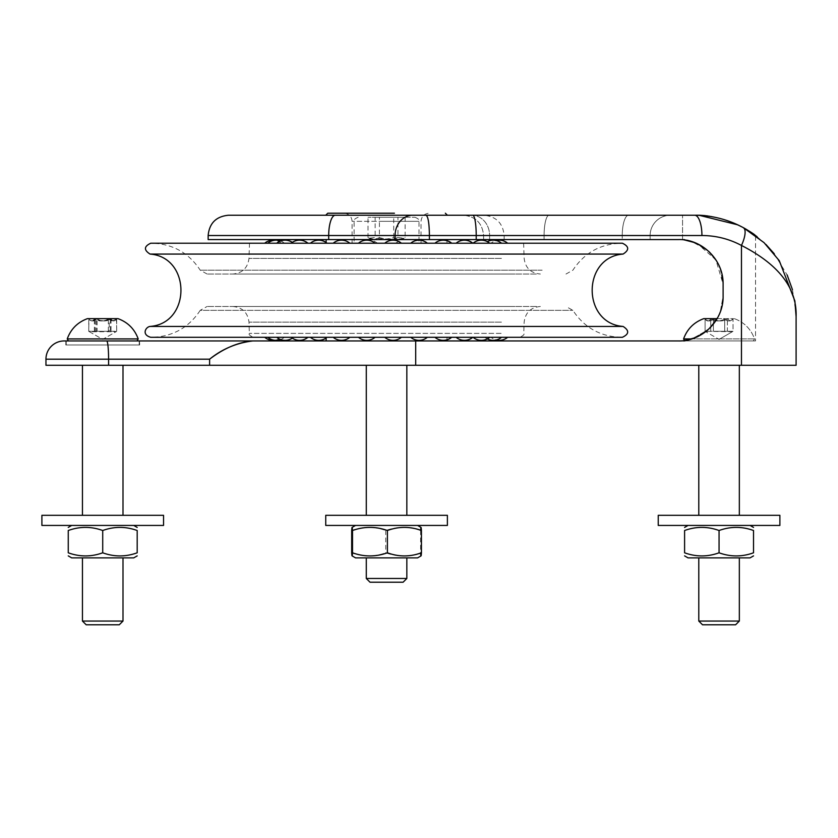 <?xml version="1.0" encoding="UTF-8"?>
<svg xmlns="http://www.w3.org/2000/svg" width="838" height="838" viewBox="0 0 838 838"><rect width="100%" height="100%" fill="white"/><g stroke="black" fill="none" stroke-linecap="round" stroke-linejoin="round"><path stroke-width="0.63" stroke-dasharray="4.19 3.14" d="M86.408 365.274L122.997 365.274L86.408 365.274M86.408 515.307L122.997 515.307L86.408 515.307M101.838 365.274L122.997 365.274L101.838 365.274M101.838 515.307L122.997 515.307L101.838 515.307M700.484 365.274L739.336 365.274L700.484 365.274M700.484 515.307L739.336 515.307L700.484 515.307M389.22 515.307L366.29 515.307L389.22 515.307M389.22 365.274L366.29 365.274L389.22 365.274M208.149 239.574L476.214 239.574L476.214 235.52L429.402 235.52C429.255 223.212 428.134 216.455 426.05 215.24L325.741 215.24M720.188 268.296L723.11 284.176C723.519 259.288 701.416 238.903 678.508 239.574L476.214 239.574M622.246 239.574L483.599 239.574L622.246 239.574L622.246 235.52L483.599 235.52L622.246 235.52L622.246 239.574M356.16 239.574L446.979 239.574L356.16 239.574M382.84 217.272L414.946 217.272L382.84 217.272M375.152 217.272L405.131 217.272L367.997 217.272L375.152 217.272L375.152 237.542L369.013 238.222L367.997 237.542C371.8 239.5 375.602 239.5 379.405 237.542L379.405 217.272M390.812 243.219L354.118 243.219L390.812 243.219M381.95 243.219L421.032 243.219L381.95 243.219M387.732 243.219L377.666 243.219L387.732 243.219M356.16 340.94L446.979 340.94L356.16 340.94M356.16 337.295L446.979 337.295L356.16 337.295M682.698 340.94L755.551 340.94L682.698 340.94M687.631 340.94L753.372 340.94L687.631 340.94M658.239 525.436L779.885 525.436L658.239 525.436L779.885 525.436L779.885 515.307L658.239 515.307L779.885 515.307L658.239 515.307L658.239 525.436M684.594 555.887L688.04 557.878L750.073 557.878M700.484 557.878L739.336 557.878L700.484 557.878M719.056 552.808C707.565 556.956 696.085 556.956 684.594 552.808L684.594 530.506C696.085 526.358 707.565 526.358 719.056 530.506C730.547 526.358 742.039 526.358 753.519 530.506C742.039 526.358 730.547 526.358 719.056 530.506C730.547 526.358 742.039 526.358 753.519 530.506L753.519 552.808C742.039 556.956 730.547 556.956 719.056 552.808L719.056 530.506C707.565 526.358 696.085 526.358 684.594 530.506C696.085 526.358 707.565 526.358 719.056 530.506L719.056 552.808C730.547 556.956 742.039 556.956 753.519 552.808L753.519 530.506L753.519 552.808C742.039 556.956 730.547 556.956 719.056 552.808C707.565 556.956 696.085 556.956 684.594 552.808C696.085 556.956 707.565 556.956 719.056 552.808L719.056 530.506M698.787 557.878L698.787 621.052L739.336 621.052L698.787 621.052L739.336 621.052L739.336 557.878M739.336 621.052L735.596 624.781L702.516 624.781L735.596 624.781L702.516 624.781L698.787 621.052M705.093 319.048L705.774 319.812L704.611 318.639L733.512 318.639L704.611 318.639L733.512 318.639L704.611 318.639L705.774 319.812L705.093 319.048C706.979 321.583 708.854 321.583 710.739 319.048C715.39 321.583 720.041 321.583 724.692 319.048C727.468 321.583 730.244 321.583 733.02 319.048L730.202 320.933L727.384 319.048C722.733 321.583 718.072 321.583 713.421 319.048C710.645 321.583 707.869 321.583 705.093 319.048C706.979 321.583 708.854 321.583 710.739 319.048C715.39 321.583 720.041 321.583 724.692 319.048L724.692 331.293L733.02 331.293L733.02 319.048L730.202 320.933L727.384 319.048C722.733 321.583 718.072 321.583 713.421 319.048C710.645 321.583 707.869 321.583 705.093 319.048L705.093 331.293L705.774 331.733L710.739 331.293L710.739 319.048L710.739 331.293L733.02 331.293L727.384 331.293L727.384 319.048L727.384 331.293L713.421 331.293L713.421 319.048L713.421 331.293L705.093 331.293L705.093 319.048M717.129 318.639L703.794 318.639M684.51 340.532L683.578 338.919L754.535 338.919L691.779 338.919M738.959 340.94L682.561 340.94L738.959 340.94M70.423 340.94L139.213 340.94L70.423 340.94M75.106 340.94L137.034 340.94L75.106 340.94M70.423 344.994L139.213 344.994L70.423 344.994M73.356 340.94L139.213 340.94L73.356 340.94M101.22 340.94L137.034 340.94L101.22 340.94M73.356 344.994L139.213 344.994L73.356 344.994M355.542 557.878L417.586 557.878M389.22 557.878L366.29 557.878L389.22 557.878M351.688 530.506C363.032 526.358 374.387 526.358 385.731 530.506C397.359 526.358 408.975 526.358 420.603 530.506C420.886 526.358 421.158 526.358 421.441 530.506M385.909 525.436L417.586 525.436L385.909 525.436M421.441 552.808C421.158 556.956 420.886 556.956 420.603 552.808C408.975 556.956 397.359 556.956 385.731 552.808C374.387 556.956 363.032 556.956 351.688 552.808M385.731 530.506L385.731 552.808M420.603 530.506L420.603 552.808M325.741 525.436L447.387 525.436M325.741 515.307L447.387 515.307M366.29 578.471L406.839 578.471M403.109 582.211L370.019 582.211M367.997 237.542L367.997 217.272M405.131 217.272L405.131 237.542C401.329 239.5 397.526 239.5 393.724 237.542C387.533 239.5 381.342 239.5 375.152 237.542M393.724 237.542L393.724 217.272M379.405 237.542C385.595 239.5 391.786 239.5 397.966 237.542L397.966 217.272M397.966 237.542L404.115 238.222L405.131 237.542M720.052 267.93L723.11 284.176C722.817 271.219 718.072 260.325 708.864 251.505C693.529 241.826 684.761 237.908 682.561 239.762C684.761 237.908 693.529 241.826 708.864 251.505C718.072 260.325 722.817 271.219 723.11 284.176L723.11 296.338L723.11 284.176L715.893 259.864L697.614 243.868L708.833 251.473M650.131 235.52L650.131 239.574L650.131 235.52A20.269 20.269 0 0 1 670.4 215.24L463.33 215.24L670.4 215.24A20.269 20.269 0 0 0 650.131 235.52L622.246 235.52L650.131 235.52A20.269 20.269 0 0 1 670.4 215.24M796.1 316.492L796.1 365.274L45.954 365.274L45.954 359.188L108.584 359.188L108.584 365.274M429.402 239.574L429.402 235.52L208.149 235.52M723.11 284.176L723.11 296.338L720.188 312.218L723.11 296.338L723.11 284.176L723.11 296.338C722.817 309.306 718.072 320.2 708.864 329.02C693.529 338.699 684.761 342.606 682.561 340.762C684.761 342.606 693.529 338.699 708.864 329.02C718.072 320.2 722.817 309.306 723.11 296.338C722.817 309.306 718.072 320.2 708.864 329.02C693.529 338.699 684.761 342.606 682.561 340.762C684.761 342.606 693.529 338.699 708.864 329.02C718.072 320.2 722.817 309.306 723.11 296.338C723.519 321.226 701.416 341.611 678.508 340.94L65.825 340.94L65.825 344.994L65.825 340.94L139.621 340.94L102.718 340.94L139.621 340.94L139.621 344.994L65.825 344.994L139.621 344.994L65.825 344.994L139.621 344.994L139.621 340.94M696.818 243.502L682.561 239.762L696.818 243.502M715.411 259.141L719.528 266.641M474.706 218.739A20.269 3.436 90 0 0 472.779 215.24L694.733 215.24C718.156 212.443 756.442 233.708 755.551 235.52C756.442 233.708 718.156 212.443 694.733 215.24C718.156 212.443 756.442 233.708 755.551 235.52C756.442 233.708 718.156 212.443 694.733 215.24L682.561 215.24L682.561 239.762L693.372 242.13M697.195 243.68L709.639 252.228M716.322 260.545L719.643 266.934M744.678 228.407L737.744 224.825L755.551 235.52L755.551 340.94L755.551 235.52L750.722 232.116M695.226 337.693L682.561 340.762L697.048 336.907L710.09 327.836L719.528 313.873L715.893 320.64M708.833 329.041L697.614 336.646M796.1 316.586L796.1 316.617C797.095 288.272 778.89 264.557 741.462 245.45C729.102 238.893 715.924 235.583 701.93 235.52A20.269 7.196 90 0 0 694.733 215.24L682.561 215.24L682.561 239.762M750.366 231.875L746.511 229.476M228.418 215.24L447.387 215.24M471.846 215.24L483.882 215.24L471.846 215.24A20.269 17.766 90 0 1 489.612 235.52L489.612 239.574L489.612 235.52A20.269 17.766 -90 0 0 471.846 215.24M744.741 228.439L746.229 229.298M757.07 236.683L765.88 244.403M774.228 253.725L787.123 274.906M792.465 289.697L796.048 313.255M694.733 215.24C711.933 215.324 728.138 219.462 743.327 227.653M741.462 365.274L741.462 245.45A20.269 7.018 118.6 0 0 743.39 227.695M356.16 243.219L446.979 243.219L356.16 243.219M327.763 213.219L394.426 213.219M102.718 525.436L163.546 525.436L102.718 525.436M102.718 515.307L163.546 515.307L102.718 515.307M68.255 555.887L71.701 557.878L133.745 557.878L71.701 557.878L133.745 557.878L137.191 555.887M101.838 557.878L122.997 557.878L101.838 557.878M102.718 552.808C91.237 556.956 79.746 556.956 68.255 552.808C79.746 556.956 91.237 556.956 102.718 552.808C114.209 556.956 125.7 556.956 137.191 552.808C125.7 556.956 114.209 556.956 102.718 552.808L102.718 530.506C91.237 526.358 79.746 526.358 68.255 530.506C79.746 526.358 91.237 526.358 102.718 530.506C114.209 526.358 125.7 526.358 137.191 530.506C125.7 526.358 114.209 526.358 102.718 530.506C114.209 526.358 125.7 526.358 137.191 530.506L137.191 552.808C125.7 556.956 114.209 556.956 102.718 552.808L102.718 530.506C91.237 526.358 79.746 526.358 68.255 530.506L68.255 552.808C79.746 556.956 91.237 556.956 102.718 552.808L102.718 530.506M103.608 621.052L82.449 621.052L103.608 621.052M103.441 624.781L86.178 624.781L103.441 624.781M109.212 319.048C104.53 321.583 99.848 321.583 95.176 319.048C93.018 321.583 90.85 321.583 88.692 319.048C91.206 321.583 93.72 321.583 96.234 319.048L103.252 320.933L110.27 319.048C112.428 321.583 114.597 321.583 116.754 319.048C114.24 321.583 111.726 321.583 109.212 319.048L109.212 331.293L95.176 331.293L95.176 319.048M111.056 319.048L111.056 331.293L116 331.743L89.446 331.743L88.765 331.293L88.765 319.048C91.541 321.583 94.317 321.583 97.103 319.048C101.754 321.583 106.405 321.583 111.056 319.048C112.931 321.583 114.806 321.583 116.681 319.048L112.512 320.933L108.343 319.048C103.692 321.583 99.041 321.583 94.39 319.048C92.515 321.583 90.64 321.583 88.765 319.048L89.446 319.823L88.273 318.639L117.173 318.639L88.273 318.639L117.173 318.639L88.273 318.639L89.006 319.383L88.692 331.293L96.234 331.293L96.234 319.048M116.681 331.293L116.681 319.048L116 319.823L117.173 318.639L116.44 319.383L116.754 331.293L109.212 331.293M117.969 318.639L87.456 318.639L117.969 318.639M138.165 338.919L67.239 338.919L138.165 338.919M96.234 331.293L110.27 331.293L110.27 319.048M110.27 331.293L116.754 331.293M95.176 331.293L88.692 331.293M41.9 525.436L163.546 525.436L163.546 515.307L41.9 515.307L41.9 525.436M86.408 557.878L122.997 557.878L86.408 557.878M82.449 557.878L82.449 621.052L122.997 621.052L122.997 557.878M122.997 621.052L119.268 624.781L86.178 624.781L82.449 621.052M117.99 318.639L87.456 318.639M68.412 340.94L67.239 338.919L138.207 338.919L137.034 340.94M108.343 331.293L108.343 319.048M94.39 331.293L94.39 319.048M88.765 331.293L97.103 331.293L97.103 319.048M97.103 331.293L111.056 331.293M719.056 525.436L688.04 525.436L719.056 525.436M684.594 530.506L684.594 552.808L684.594 530.506M724.692 319.048C727.468 321.583 730.244 321.583 733.02 319.048L733.02 331.293L732.339 331.733L705.093 331.293L724.692 331.293L724.692 319.048M501.533 337.295L484.909 337.295L501.533 337.295M484.909 243.219L501.533 243.219L484.909 243.219A12.874 12.874 0 0 1 487.297 241.627M507.629 337.295L491.005 337.295L507.629 337.295M499.333 240.181A12.874 12.874 0 0 0 491.026 243.219L491.026 243.219A12.874 12.874 0 0 1 496.264 240.548M507.65 337.295L491.026 337.295L507.65 337.295M501.595 337.295L484.972 337.295L501.595 337.295A12.874 12.874 0 0 1 496.295 339.977M484.972 243.219L501.595 243.219L484.972 243.219A12.874 12.874 0 0 1 493.247 240.181M489.78 337.295L473.156 337.295L489.78 337.295A12.874 12.874 0 0 1 487.339 338.919M473.156 243.219L489.78 243.219L473.156 243.219A12.874 12.874 0 0 1 481.421 240.181M472.852 337.295L456.228 337.295L472.852 337.295M456.228 243.219L472.852 243.219L456.228 243.219A12.874 12.874 0 0 1 464.472 240.181M451.713 337.295L435.1 337.295L451.713 337.295M435.1 243.219L451.713 243.219L435.1 243.219A12.874 12.874 0 0 1 446.979 240.684M427.516 337.295L410.903 337.295L427.516 337.295A12.874 12.874 0 0 1 410.903 337.295M410.903 243.219L427.516 243.219L410.903 243.219A12.874 12.874 0 0 1 427.516 243.219M401.559 337.295L384.946 337.295L401.559 337.295A12.874 12.874 0 0 1 384.946 337.295M384.946 243.219L401.559 243.219L384.946 243.219A12.874 12.874 0 0 1 401.559 243.219M375.246 337.295L358.622 337.295L375.246 337.295A12.874 12.874 0 0 1 358.622 337.295M358.622 243.219L375.246 243.219L358.622 243.219A12.874 12.874 0 0 1 375.246 243.219M349.991 337.295L333.367 337.295L349.991 337.295A12.874 12.874 0 0 1 333.367 337.295M333.367 243.219L349.991 243.219L333.367 243.219A12.874 12.874 0 0 1 349.991 243.219M327.145 337.295L310.521 337.295L327.145 337.295A12.874 12.874 0 0 1 326.139 338.06M310.521 243.219L327.145 243.219L310.521 243.219A12.874 12.874 0 0 1 318.765 240.181M307.955 337.295L291.341 337.295L307.955 337.295M291.341 243.219L307.955 243.219L291.341 243.219A12.874 12.874 0 0 1 299.585 240.181M293.457 337.295L276.833 337.295L293.457 337.295A12.874 12.874 0 0 1 292.336 338.143M276.833 243.219L293.457 243.219L276.833 243.219A12.874 12.874 0 0 1 285.098 240.181M284.417 337.295L284.375 337.295A12.874 12.874 0 0 1 280.583 339.537A12.874 12.874 0 0 0 284.375 337.295M267.793 243.219L284.417 243.219L267.793 243.219A12.874 12.874 0 0 1 276.09 240.181M281.338 337.295L264.714 337.295L281.338 337.295A12.874 12.874 0 0 1 274.55 340.249M264.714 243.219L281.338 243.219L264.714 243.219M267.751 243.219L284.375 243.219L267.751 243.219M293.373 337.295L276.75 337.295L293.373 337.295A12.874 12.874 0 0 1 292.294 338.112M276.75 243.219L293.373 243.219L276.75 243.219M307.839 337.295L291.215 337.295L307.839 337.295M291.215 243.219L307.839 243.219L291.215 243.219M326.998 337.295L310.385 337.295L326.998 337.295M310.385 243.219L326.998 243.219L310.385 243.219M349.823 337.295L333.199 337.295L349.823 337.295M333.199 243.219L349.823 243.219L333.199 243.219M375.068 337.295L358.444 337.295L375.068 337.295M358.444 243.219L375.068 243.219L358.444 243.219M401.381 337.295L384.757 337.295L401.381 337.295M384.757 243.219L401.381 243.219L384.757 243.219M427.349 337.295L410.725 337.295L427.349 337.295M410.725 243.219L427.349 243.219L410.725 243.219M451.556 337.295L434.943 337.295L451.556 337.295M434.943 243.219L451.556 243.219L434.943 243.219M472.716 337.295L456.102 337.295L472.716 337.295M456.102 243.219L472.716 243.219L456.102 243.219M473.061 243.219L489.675 243.219L473.061 243.219M489.675 337.295L473.061 337.295L489.675 337.295M497.741 337.295L253.422 337.295L497.741 337.295M514.982 306.478L232.765 306.478L514.982 306.478M536.393 306.478L207.133 306.478L536.393 306.478M582.504 337.295L151.919 337.295C172.691 336.656 188.791 327.668 200.23 310.332L572.888 310.332L200.23 310.332L207.133 306.478M622.372 337.295L150.746 337.295M622.372 243.219L150.746 243.219M582.504 243.219L151.919 243.219L582.504 243.219M536.393 274.036L207.133 274.036L536.393 274.036M514.982 274.036L232.765 274.036L514.982 274.036M501.009 243.219L249.504 243.219L501.009 243.219M382.306 221.326L419 221.326L382.306 221.326M544.092 239.574L544.092 235.52A20.269 4.934 -90 0 1 549.016 215.24A20.269 4.934 -90 0 0 544.092 235.52L544.092 239.574M395.086 239.574L395.086 235.52A20.269 17.64 -90 0 1 412.725 215.24M415.7 340.94L415.7 365.274M701.93 235.52L476.214 235.52M106.698 340.94A18.247 1.886 -90 0 1 108.584 359.188L209.605 359.188L209.605 365.274M628.584 215.24A20.269 6.337 -90 0 0 622.246 235.52A20.269 6.337 -90 0 1 628.584 215.24M328.695 239.574L328.695 235.52A20.269 6.578 90 0 1 335.273 215.24M391.168 221.326L352.096 221.326L391.168 221.326M501.124 333.377L249.368 333.377L501.124 333.377M501.449 322.127L248.98 322.127L501.449 322.127M623.084 326.443L150.044 326.443M623.084 254.071L150.044 254.071M542.155 270.192L200.23 270.192L542.155 270.192M501.449 258.387L248.98 258.387L501.449 258.387M82.449 365.274L82.449 515.307M122.997 365.274L122.997 515.307M698.787 365.274L698.787 515.307M739.336 365.274L739.336 515.307M358.182 217.272C354.736 218.687 353.385 220.038 354.118 221.326L354.118 243.219M414.946 217.272C418.392 218.687 419.744 220.038 419 221.326L419 243.219M326.139 337.295L326.139 337.955M446.979 337.295L446.979 339.788A12.874 12.874 0 0 1 435.1 337.295M732.339 319.812L733.512 318.639L732.339 319.812M734.318 318.639C744.196 322.274 750.932 329.03 754.535 338.919L753.372 340.94L754.535 338.919C750.932 329.03 744.196 322.274 734.318 318.639M719.056 339.4L732.339 331.733L719.056 339.4L705.774 331.733L719.056 339.4M66.233 340.94L66.233 344.994L66.233 340.94M139.213 340.94L139.213 344.994L139.213 340.94M395.452 243.219L404.115 238.222M377.666 243.219L369.013 238.222M483.599 239.574L483.599 235.52C482.405 223.201 475.649 216.445 463.33 215.24C475.649 216.445 482.405 223.201 483.599 235.52L483.599 239.574M504.151 239.574L504.151 235.52C502.947 223.201 496.19 216.445 483.882 215.24M326.139 242.559L326.139 243.219M446.979 240.736L446.979 243.219M421.032 243.219L421.032 221.326C421.504 216.403 424.206 213.7 429.14 213.219M352.096 243.219L352.096 221.326C351.614 216.403 348.912 213.7 343.989 213.219M71.701 525.436L68.255 527.427M133.745 525.436L137.191 527.427M89.006 331.481L102.718 339.4L116.44 331.481M89.446 331.743L102.718 339.4L116 331.743M688.04 525.436L684.594 527.427M750.073 525.436L753.519 527.427M484.909 337.295A12.874 12.874 0 0 0 487.297 338.887M499.333 340.333A12.874 12.874 0 0 1 491.026 337.295A12.874 12.874 0 0 0 496.264 339.966M484.972 337.295A12.874 12.874 0 0 0 493.247 340.333M501.595 243.219A12.874 12.874 0 0 0 496.295 240.537M473.156 337.295A12.874 12.874 0 0 0 481.421 340.333M489.78 243.219A12.874 12.874 0 0 0 487.339 241.595M456.228 337.295A12.874 12.874 0 0 0 464.472 340.333M310.521 337.295A12.874 12.874 0 0 0 318.765 340.333M327.145 243.219A12.874 12.874 0 0 0 326.139 242.454M291.341 337.295A12.874 12.874 0 0 0 299.585 340.333M276.833 337.295A12.874 12.874 0 0 0 285.098 340.333M293.457 243.219A12.874 12.874 0 0 0 292.336 242.381M267.793 337.295A12.874 12.874 0 0 0 276.09 340.333M284.417 243.219A12.874 12.874 0 0 0 280.583 240.988A12.874 12.874 0 0 1 284.375 243.219M281.338 243.219A12.874 12.874 0 0 0 274.55 240.276M293.373 243.219A12.874 12.874 0 0 0 292.294 242.402M232.765 306.478C242.36 307.357 247.765 312.584 248.98 322.127L249.368 333.377C248.415 334.362 249.766 335.671 253.422 337.295M540.353 306.478C530.768 307.357 525.363 312.584 524.148 322.127L523.75 333.377C524.703 334.383 523.352 335.682 519.696 337.295M621.209 337.295C600.437 336.656 584.327 327.668 572.888 310.332L565.985 306.478M565.985 274.036L572.888 270.192C584.327 252.846 600.437 243.858 621.209 243.219M207.133 274.036L200.23 270.192C188.791 252.846 172.691 243.858 151.919 243.219M523.614 243.219L524.148 258.387C525.363 267.94 530.768 273.157 540.353 274.036M249.504 243.219L248.98 258.387C247.765 267.94 242.36 273.157 232.765 274.036"/><path stroke-width="1.26" d="M429.402 239.574L429.402 235.52L476.214 235.52L476.214 239.574L208.149 239.574L208.149 235.52L429.402 235.52C429.255 223.212 428.134 216.455 426.05 215.24L228.418 215.24C216.11 216.445 209.353 223.201 208.149 235.52M476.214 239.574L678.508 239.574C701.416 238.903 723.519 259.288 723.11 284.176L723.11 296.338C723.519 321.226 701.416 341.611 678.508 340.94L252.814 340.94C236.588 342.899 222.185 348.985 209.605 359.188C223.893 348.241 238.296 342.155 252.814 340.94L64.201 340.94A18.247 18.247 0 0 0 45.954 359.188L45.954 365.274L796.1 365.274L796.1 316.617L794.885 300.978L779.267 260.67L764.047 242.653L743.327 227.653C728.138 219.462 711.933 215.324 694.733 215.24L325.741 215.24L327.763 213.219L394.426 213.219M743.725 525.436L658.239 525.436L658.239 515.307L779.885 515.307L779.885 525.436L743.725 525.436M750.073 557.878L753.519 555.887L750.073 557.878L688.04 557.878L684.594 555.887M684.594 552.808C684.594 556.956 684.594 556.956 684.594 552.808C684.594 556.956 684.594 556.956 684.594 552.808C696.085 556.956 707.565 556.956 719.056 552.808C730.547 556.956 742.039 556.956 753.519 552.808C753.519 556.956 753.519 556.956 753.519 552.808C753.519 556.956 753.519 556.956 753.519 552.808L753.519 530.506C742.039 526.358 730.547 526.358 719.056 530.506C707.565 526.358 696.085 526.358 684.594 530.506C684.594 526.358 684.594 526.358 684.594 530.506C684.594 526.358 684.594 526.358 684.594 530.506C684.594 526.358 684.594 526.358 684.594 530.506C684.594 526.358 684.594 526.358 684.594 530.506L684.594 552.808C684.594 556.956 684.594 556.956 684.594 552.808C684.594 556.956 684.594 556.956 684.594 552.808M753.519 530.506C753.519 526.358 753.519 526.358 753.519 530.506C753.519 526.358 753.519 526.358 753.519 530.506C753.519 526.358 753.519 526.358 753.519 530.506C753.519 526.358 753.519 526.358 753.519 530.506M719.056 552.808L719.056 530.506M739.336 557.878L739.336 621.052L698.787 621.052L698.787 557.878M698.787 621.052L702.516 624.781L735.596 624.781L739.336 621.052M691.779 338.919L683.578 338.919C687.181 329.03 693.916 322.274 703.794 318.639L717.129 318.639M421.032 555.887L417.586 557.878L355.542 557.878L352.086 555.887M420.603 530.506C420.886 526.358 421.158 526.358 421.441 530.506C410.086 526.358 398.741 526.358 387.397 530.506C375.77 526.358 364.142 526.358 352.515 530.506C352.243 526.358 351.96 526.358 351.688 530.506L351.688 552.808C351.96 556.956 352.243 556.956 352.515 552.808C364.142 556.956 375.77 556.956 387.397 552.808C398.741 556.956 410.086 556.956 421.441 552.808C421.158 556.956 420.886 556.956 420.603 552.808M351.688 552.808C351.96 556.956 352.243 556.956 352.515 552.808L352.515 530.506C352.243 526.358 351.96 526.358 351.688 530.506M421.441 530.506L421.441 552.808M387.397 530.506L387.397 552.808M425.893 525.436L325.741 525.436L325.741 515.307L447.387 515.307L447.387 525.436L425.893 525.436M406.839 557.878L406.839 578.471L366.29 578.471L366.29 557.878M366.29 578.471L370.019 582.211L403.109 582.211L406.839 578.471M697.614 243.868L696.818 243.502L697.614 243.868M708.833 251.473L715.411 259.141M719.528 266.641L720.188 268.296M693.372 242.13L697.195 243.68M709.639 252.228L716.322 260.545M719.643 266.934L720.052 267.93M682.561 215.24L694.733 215.24L682.561 215.24M699.426 215.356L737.744 224.825L699.426 215.356M720.188 312.218L719.528 313.873L720.188 312.218M715.893 320.64L708.833 329.041M697.614 336.646L695.226 337.693M757.07 236.683L750.366 231.875M746.511 229.476L744.678 228.407M139.621 340.94L64.201 340.94A18.247 18.247 0 0 0 45.954 359.188L108.584 359.188L108.584 365.274M445.355 213.219L447.387 215.24L472.779 215.24A20.269 3.436 -90 0 1 476.214 235.52L701.93 235.52C715.924 235.583 729.102 238.893 741.462 245.45C778.89 264.557 797.106 288.282 796.1 316.617L794.885 300.978M741.462 365.274L741.462 245.45A20.269 7.018 -61.4 0 0 743.327 227.653L744.741 228.439M746.229 229.298L750.722 232.116M765.88 244.403L774.228 253.725M787.123 274.906L792.465 289.697M796.048 313.255L796.1 316.492M701.93 235.52A20.269 7.196 -90 0 0 694.733 215.24M392.257 213.219L343.989 213.219L392.257 213.219M68.255 552.808C68.255 556.956 68.255 556.956 68.255 552.808C68.255 556.956 68.255 556.956 68.255 552.808C68.255 556.956 68.255 556.956 68.255 552.808C68.255 556.956 68.255 556.956 68.255 552.808C79.746 556.956 91.237 556.956 102.718 552.808C114.209 556.956 125.7 556.956 137.191 552.808C137.191 556.956 137.191 556.956 137.191 552.808C137.191 556.956 137.191 556.956 137.191 552.808C137.191 556.956 137.191 556.956 137.191 552.808C137.191 556.956 137.191 556.956 137.191 552.808L137.191 530.506C137.191 526.358 137.191 526.358 137.191 530.506C137.191 526.358 137.191 526.358 137.191 530.506C125.7 526.358 114.209 526.358 102.718 530.506C91.237 526.358 79.746 526.358 68.255 530.506C68.255 526.358 68.255 526.358 68.255 530.506C68.255 526.358 68.255 526.358 68.255 530.506C68.255 526.358 68.255 526.358 68.255 530.506C68.255 526.358 68.255 526.358 68.255 530.506L68.255 552.808M87.456 318.639L117.99 318.639C127.858 322.274 134.604 329.03 138.207 338.919L67.239 338.919C70.842 329.03 77.588 322.274 87.456 318.639C77.588 322.274 70.842 329.03 67.239 338.919L68.412 340.94M102.718 525.436L41.9 525.436L41.9 515.307L163.546 515.307L163.546 525.436L102.718 525.436M137.191 555.887L133.745 557.878L71.701 557.878L68.255 555.887M137.191 530.506C137.191 526.358 137.191 526.358 137.191 530.506C137.191 526.358 137.191 526.358 137.191 530.506M102.718 552.808L102.718 530.506M122.997 557.878L122.997 621.052L82.449 621.052L82.449 557.878M82.449 621.052L86.178 624.781L119.268 624.781L122.997 621.052M753.519 552.808C753.519 556.956 753.519 556.956 753.519 552.808C753.519 556.956 753.519 556.956 753.519 552.808M151.919 337.295L582.504 337.295M583.478 337.295L622.372 337.295C629.191 334.111 629.422 330.486 623.084 326.443L150.044 326.443C145.749 326.904 141.266 334.75 150.746 337.295L583.478 337.295M623.084 254.071L150.044 254.071C143.696 250.028 143.937 246.414 150.746 243.219L622.372 243.219C629.191 246.414 629.422 250.028 623.084 254.071C581.886 257.13 581.876 323.384 623.084 326.443M106.698 340.94A18.247 1.886 -90 0 1 108.584 359.188L209.605 359.188L209.605 365.274M415.7 340.94L415.7 365.274M328.695 239.574L328.695 235.52A20.269 6.578 -90 0 1 335.273 215.24M395.086 239.574L395.086 235.52A20.269 17.64 -90 0 1 412.725 215.24M476.214 235.52A20.269 3.436 90 0 0 474.706 218.739M82.449 365.274L82.449 515.307M122.997 365.274L122.997 515.307M698.787 365.274L698.787 515.307M739.336 365.274L739.336 515.307M366.29 365.274L366.29 515.307M406.839 365.274L406.839 515.307M326.139 337.955L326.139 340.94M451.713 337.295A12.874 12.874 0 0 1 446.979 339.83L446.979 340.94M688.04 525.436L684.594 527.427M750.073 525.436L753.519 527.427M684.51 340.532L683.578 338.919C687.181 329.03 693.916 322.274 703.794 318.639M355.542 525.436L352.086 527.437M417.586 525.436L421.032 527.437M326.139 239.574L326.139 242.559M446.979 239.574L446.979 240.736M71.701 525.436L68.255 527.427M133.745 525.436L137.191 527.427M117.99 318.639C127.858 322.274 134.604 329.03 138.207 338.919L137.034 340.94M487.297 338.887A12.874 12.874 0 0 0 501.533 337.295M501.533 243.219A12.874 12.874 0 0 0 487.297 241.627M496.264 339.966A12.874 12.874 0 0 0 507.629 337.295M507.629 243.219A12.874 12.874 0 0 0 496.264 240.548M499.333 340.333A12.874 12.874 0 0 0 507.65 337.295M507.65 243.219A12.874 12.874 0 0 0 499.333 240.181M493.247 340.333A12.874 12.874 0 0 0 496.295 339.977M496.295 240.537A12.874 12.874 0 0 0 493.247 240.181M481.421 340.333A12.874 12.874 0 0 0 487.339 338.919M487.339 241.595A12.874 12.874 0 0 0 481.421 240.181M464.472 340.333A12.874 12.874 0 0 0 472.852 337.295M472.852 243.219A12.874 12.874 0 0 0 464.472 240.181M451.713 243.219A12.874 12.874 0 0 0 446.979 240.684M318.765 340.333A12.874 12.874 0 0 0 326.139 338.06M326.139 242.454A12.874 12.874 0 0 0 318.765 240.181M299.585 340.333A12.874 12.874 0 0 0 307.955 337.295M307.955 243.219A12.874 12.874 0 0 0 299.585 240.181M285.098 340.333A12.874 12.874 0 0 0 292.336 338.143M292.336 242.381A12.874 12.874 0 0 0 285.098 240.181M276.09 340.333A12.874 12.874 0 0 0 280.583 339.537A12.874 12.874 0 0 1 267.751 337.295M267.751 243.219A12.874 12.874 0 0 1 280.562 240.988A12.874 12.874 0 0 0 276.09 240.181M264.714 337.295A12.874 12.874 0 0 0 274.55 340.249M274.55 240.276A12.874 12.874 0 0 0 264.714 243.219M276.75 337.295A12.874 12.874 0 0 0 292.294 338.112M292.294 242.402A12.874 12.874 0 0 0 276.75 243.219M291.215 337.295A12.874 12.874 0 0 0 307.839 337.295M307.839 243.219A12.874 12.874 0 0 0 291.215 243.219M310.385 337.295A12.874 12.874 0 0 0 326.998 337.295M326.998 243.219A12.874 12.874 0 0 0 310.385 243.219M333.199 337.295A12.874 12.874 0 0 0 349.823 337.295M349.823 243.219A12.874 12.874 0 0 0 333.199 243.219M358.444 337.295A12.874 12.874 0 0 0 375.068 337.295M375.068 243.219A12.874 12.874 0 0 0 358.444 243.219M384.757 337.295A12.874 12.874 0 0 0 401.381 337.295M401.381 243.219A12.874 12.874 0 0 0 384.757 243.219M410.725 337.295A12.874 12.874 0 0 0 427.349 337.295M427.349 243.219A12.874 12.874 0 0 0 410.725 243.219M434.943 337.295A12.874 12.874 0 0 0 451.556 337.295M451.556 243.219A12.874 12.874 0 0 0 434.943 243.219M456.102 337.295A12.874 12.874 0 0 0 472.716 337.295M472.716 243.219A12.874 12.874 0 0 0 456.102 243.219M489.675 243.219A12.874 12.874 0 0 0 473.061 243.219M473.061 337.295A12.874 12.874 0 0 0 489.675 337.295M150.044 254.071C191.232 257.13 191.242 323.384 150.044 326.443"/></g></svg>
